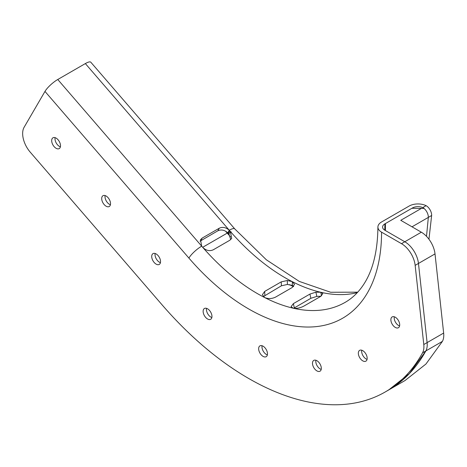 <?xml version="1.0" encoding="UTF-8"?>
<svg xmlns="http://www.w3.org/2000/svg" width="467" height="467" viewBox="0 0 467 467"><rect width="100%" height="100%" fill="white"/><g stroke="black" fill="none" stroke-linecap="round" stroke-linejoin="round"><path stroke-width="0.7" d="M391.422 317.642A6.24 3.602 60 0 1 392.175 316.918A6.24 3.602 60 0 1 397.937 319.772A6.24 3.602 60 0 1 399.168 326.999A6.24 3.602 60 0 1 398.415 327.729A6.24 3.602 60 0 1 392.648 324.874A6.24 3.602 60 0 1 391.422 317.642M399.594 325.948A6.24 3.602 60 0 1 394.306 316.784M385.281 230.488A180.204 104.042 60 0 0 385.427 223.565L385.427 230.575L385.427 223.565L411.9 208.282L424.036 208.44A7.799 4.507 60 0 1 428.332 217.394A7.799 4.507 -120 0 0 423.487 208.008L422.781 207.599A7.799 4.507 180 0 0 412.454 207.961L384.872 223.886A7.799 4.507 180 0 0 382.59 227.067A7.799 4.507 180 0 0 384.872 230.254L404.801 241.76A19.503 11.261 60 0 1 418.467 263.452L427.101 342.615A19.503 11.261 60 0 1 425.851 350.945A273.16 157.712 60 0 1 388.515 390.068L388.381 390.143M367.056 359.38A6.24 3.602 60 0 1 361.767 350.215M321.197 369.426A6.24 3.602 60 0 1 315.902 360.261M267.363 354.902A6.24 3.602 60 0 1 262.075 345.738M211.843 317.519A6.24 3.602 60 0 1 206.554 308.354M160.426 262.658A6.24 3.602 60 0 1 155.137 253.493M110.41 204.739A6.24 3.602 60 0 1 105.122 195.58M60.395 146.825A6.24 3.602 60 0 1 55.106 137.66M401.492 243.669A19.503 11.261 60 0 1 415.157 265.361L423.791 344.523L443.65 333.059A19.503 11.261 60 0 1 442.401 341.389L425.939 364.032L405.064 380.512L388.515 390.068L409.39 373.588L425.851 350.945A19.503 11.261 -120 0 0 427.101 342.615L418.467 263.452A19.503 11.261 -120 0 0 404.801 241.76L401.492 243.669L381.562 232.163A12.481 7.203 180 0 1 377.908 227.067A12.481 7.203 180 0 1 381.562 221.977L409.145 206.052A12.481 7.203 180 0 1 426.102 205.678L426.797 206.099A7.799 4.507 -120 0 1 431.642 215.48L428.957 239.244M423.791 344.523A19.503 11.261 -120 0 1 422.542 352.854A273.16 157.712 60 0 1 385.205 391.976A273.16 157.712 60 0 1 161.851 304.577L30.25 152.178A19.503 11.261 60 0 1 24.121 127.263L44.978 91.415A12.481 3.199 139.2 0 1 57.768 79.501L85.35 63.576A12.481 3.199 139.2 0 1 90.831 62.234L234.755 228.9L266.371 259.81L299.294 281.42L330.671 292.266L357.734 292.167M227.762 232.811C224.469 229.957 221.154 229.297 217.82 230.826L200.01 241.2M228.246 233.331L227.803 232.852L229.25 230.254C225.952 227.365 222.625 226.688 219.262 228.223L202.164 238.094L200.501 239.764L201.691 246.162L57.768 79.501M431.642 215.48L428.332 217.394L426.505 236.343L428.332 217.394L412.011 226.816M229.711 230.745A175.522 101.31 -120 0 0 230.354 231.48L228.906 234.084L228.264 233.348L229.711 230.745L229.25 230.254M381.562 232.163A188.003 108.542 -120 0 1 188.901 258.076A12.481 3.199 -40.8 0 1 201.691 246.162L202.771 247.411C206.134 250.627 209.642 251.421 213.291 249.787L229.84 240.236L231.69 238.392L230.354 231.48A175.522 101.339 60 0 0 292.254 281.636L294.525 284.368L292.237 287.485L275.688 297.035C272.016 298.857 268.344 299.032 264.672 297.561M228.982 234.177L230.745 239.577M357.308 292.628A175.522 101.339 60 0 1 320.753 292.266L322.831 293.667L320.479 296.516L303.929 306.066C300.281 307.981 296.697 308.687 293.171 308.191A175.522 101.339 60 0 1 264.614 297.532L262.396 294.695L264.678 291.426L281.227 281.87L287.263 280.515L292.196 281.607M263.33 296.615L281.42 285.798L287.456 284.438L292.389 285.535M377.908 227.067C377.64 252.519 372.392 272.378 362.164 286.65C357.348 293.375 351.698 298.6 345.212 302.324A175.522 101.339 60 0 1 293.171 308.191L291.064 306.673L293.369 303.632L309.919 294.082L315.89 292.184L320.695 292.254M293.644 308.284L310.87 298.296L316.848 296.399L320.8 296.323M321.553 295.804L320.753 292.266A175.522 101.339 60 0 1 292.254 281.636L292.447 285.565L293.673 286.376M52.222 138.518A6.24 3.602 60 0 1 52.975 137.788A6.24 3.602 60 0 1 58.737 140.643A6.24 3.602 60 0 1 59.969 147.876A6.24 3.602 60 0 1 59.216 148.599A6.24 3.602 60 0 1 53.448 145.745A6.24 3.602 60 0 1 52.222 138.518M102.238 196.438A6.24 3.602 60 0 1 102.991 195.708A6.24 3.602 60 0 1 108.758 198.563A6.24 3.602 60 0 1 109.984 205.795A6.24 3.602 60 0 1 109.231 206.519A6.24 3.602 60 0 1 103.464 203.665A6.24 3.602 60 0 1 102.238 196.438M152.254 254.357A6.24 3.602 60 0 1 153.007 253.628A6.24 3.602 60 0 1 158.774 256.482A6.24 3.602 60 0 1 160 263.715A6.24 3.602 60 0 1 159.247 264.439A6.24 3.602 60 0 1 153.485 261.584A6.24 3.602 60 0 1 152.254 254.357M203.67 309.212A6.24 3.602 60 0 1 204.423 308.483A6.24 3.602 60 0 1 210.191 311.337A6.24 3.602 60 0 1 211.417 318.57A6.24 3.602 60 0 1 210.664 319.294A6.24 3.602 60 0 1 204.902 316.439A6.24 3.602 60 0 1 203.67 309.212M259.191 346.596A6.24 3.602 60 0 1 259.944 345.872A6.24 3.602 60 0 1 265.705 348.726A6.24 3.602 60 0 1 266.937 355.953A6.24 3.602 60 0 1 266.184 356.683A6.24 3.602 60 0 1 260.417 353.828A6.24 3.602 60 0 1 259.191 346.596M313.024 361.119A6.24 3.602 60 0 1 313.777 360.39A6.24 3.602 60 0 1 319.539 363.244A6.24 3.602 60 0 1 320.771 370.477A6.24 3.602 60 0 1 320.018 371.201A6.24 3.602 60 0 1 314.25 368.346A6.24 3.602 60 0 1 313.024 361.119M358.884 351.073A6.24 3.602 60 0 1 359.637 350.349A6.24 3.602 60 0 1 365.404 353.204A6.24 3.602 60 0 1 366.63 360.431A6.24 3.602 60 0 1 365.877 361.16A6.24 3.602 60 0 1 360.11 358.306A6.24 3.602 60 0 1 358.884 351.073M385.427 230.575L404.801 241.76L421.345 232.204L400.756 220.313L421.602 208.282M421.345 232.204A19.503 11.261 60 0 1 435.016 253.896L443.65 333.059M225.561 231.183L227.236 233.115L228.427 233.535M320.327 296.603A180.204 104.042 60 0 1 318.844 296.236M293.404 286.639A180.204 104.042 60 0 1 289.499 284.631M230.523 236.857A180.204 104.042 60 0 1 227.236 233.115L202.672 247.294M435.016 253.896L415.157 265.361M422.542 352.854L442.401 341.389M422.781 207.599L426.102 205.678M231.212 231.959A7.799 2.002 139.2 0 0 230.57 231.737M234.755 228.9A12.481 3.199 -40.8 0 0 229.274 230.243L85.35 63.576M200.717 240.698L202.164 238.094M217.82 230.826L219.262 228.223M264.614 297.532A175.522 101.339 60 0 1 202.771 247.405M287.456 284.438L287.263 280.515M281.42 285.798L281.227 281.87M264.871 295.354L264.678 291.426M316.848 296.399L315.89 292.184M310.87 298.296L309.919 294.082M294.327 307.846L293.369 303.632M423.487 208.008A188.003 108.542 60 0 1 423.487 208.375M293.609 286.44A188.003 108.542 60 0 1 291.029 284.993M412.454 207.961A180.204 104.042 60 0 1 412.454 208.282M384.872 223.886A180.204 104.042 60 0 1 384.755 230.184M188.901 258.076L44.978 91.415M385.205 391.976L388.515 390.068"/></g></svg>
